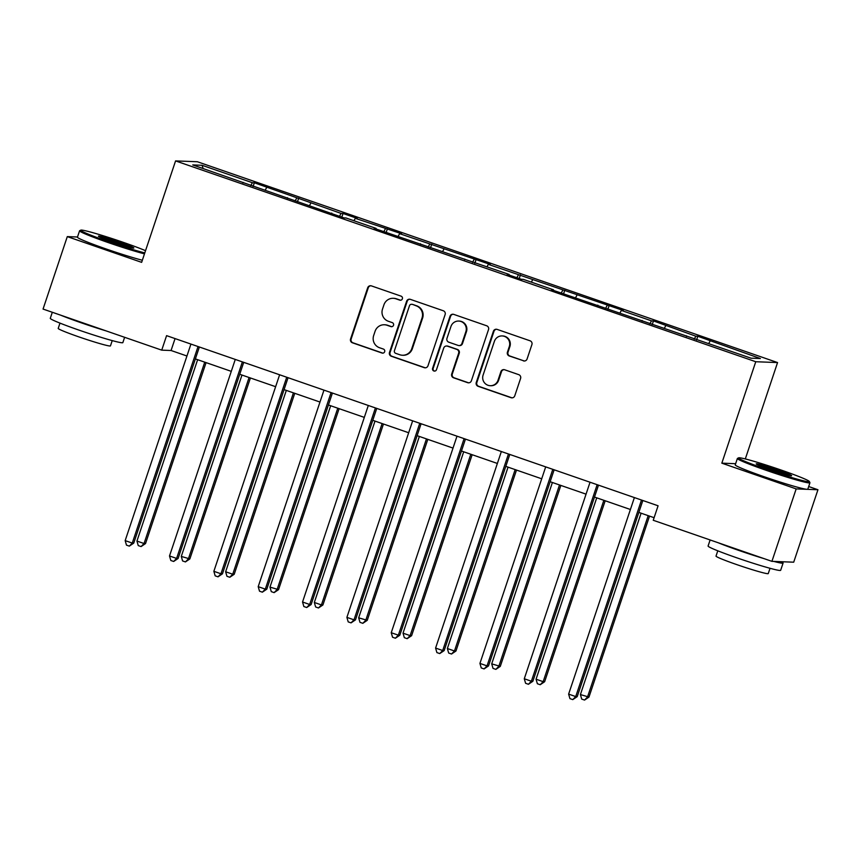 <?xml version="1.0" encoding="UTF-8"?>
<svg xmlns="http://www.w3.org/2000/svg" width="861" height="861" viewBox="0 0 861 861"><rect width="100%" height="100%" fill="white"/><g stroke="black" fill="none" stroke-linecap="round" stroke-linejoin="round"><path stroke-width="1.29" d="M402.367 298.821A2.099 2.066 -87.8 0 0 401.086 296.152L371.435 285.895A3.003 2.949 -87.8 0 0 367.69 287.768L350.567 338.976A3.003 2.949 -87.8 0 0 352.397 342.786L382.047 353.042A2.099 2.066 -87.8 0 0 384.663 351.729A2.099 2.066 -87.8 0 0 383.382 349.06L379.54 347.736A9.611 9.439 -87.8 0 1 373.663 335.542L375.084 331.281A9.611 9.439 -87.8 0 1 387.063 325.264L390.905 326.588A2.099 2.066 -87.8 0 0 393.52 325.275A2.099 2.066 -87.8 0 0 392.229 322.606L388.397 321.282A9.611 9.439 -87.8 0 1 382.51 309.088L383.941 304.816A9.611 9.439 -87.8 0 1 395.92 298.81L399.752 300.134A2.099 2.066 -87.8 0 0 402.367 298.821M523.359 360.856A3.003 2.949 -87.8 0 0 527.093 358.972L531.904 344.604A3.003 2.949 -87.8 0 0 530.064 340.795L497.141 329.397A3.003 2.949 -87.8 0 0 493.396 331.281L476.262 382.488A3.003 2.949 -87.8 0 0 478.103 386.298L511.025 397.696A3.003 2.949 -87.8 0 0 514.77 395.812L520.582 378.463A3.003 2.949 -87.8 0 0 518.742 374.653L504.643 369.767A3.003 2.949 -87.8 0 0 500.908 371.651L498.024 380.261A8.04 7.889 -87.8 0 1 490.253 385.706A8.04 7.889 -87.8 0 1 483.096 375.095L494.375 341.376A8.04 7.889 -87.8 0 1 502.146 335.93A8.04 7.889 -87.8 0 1 509.303 346.542L507.43 352.16A3.003 2.949 -87.8 0 0 509.26 355.98L523.94 360.877A3.003 2.949 -87.8 0 0 524.489 361.007M735.638 463.702L721.83 463.164L796.167 488.897L771.919 561.35L793.702 562.19L817.95 489.737L808.683 486.53M721.83 463.164L755.764 361.728L175.569 160.91L197.352 161.739L777.558 362.567L755.764 361.728M77.501 237.001L67.298 236.614L141.634 262.347L175.569 160.91M67.298 236.614L43.05 309.067L161.728 350.147L171.07 350.502L186.934 356.002M771.919 561.35L653.241 520.27L658.084 505.784L166.582 335.65L161.728 350.147M445.126 314.566A3.003 2.949 -87.8 0 0 443.286 310.756L410.363 299.359A3.003 2.949 -87.8 0 0 406.618 301.242L389.484 352.45A3.003 2.949 -87.8 0 0 391.325 356.26L424.247 367.658A3.003 2.949 -87.8 0 0 427.992 365.774L445.126 314.566M453.747 314.383L486.68 325.781A3.003 2.949 -87.8 0 1 488.521 329.591L471.387 380.799A3.003 2.949 -87.8 0 1 467.641 382.671L453.553 377.796A3.003 2.949 -87.8 0 1 451.713 373.986L458.655 353.214A3.003 2.949 -87.8 0 0 456.825 349.405L447.472 346.176A3.003 2.949 -87.8 0 0 443.727 348.048L436.495 369.67A2.099 2.066 -87.8 0 1 434.461 371.102A2.099 2.066 -87.8 0 1 432.588 368.325L450.012 316.256A3.003 2.949 -87.8 0 1 453.747 314.383M796.167 488.897L817.95 489.737M751.061 358.187L551.524 289.726L553.494 289.802L523.359 279.373L521.389 279.298L507.172 274.368L509.152 274.444L374.137 228.326L376.106 228.402L345.982 217.973L344.002 217.898L192.756 164.935L202.055 165.29L252.37 182.704L254.35 182.78L341.064 213.41L343.044 213.485L357.25 218.403L355.281 218.328L401.603 233.751L399.622 233.675L490.296 264.445L488.316 264.37L623.332 310.498L621.362 310.423L651.486 320.852L653.467 320.927L695.839 336.199L697.808 336.274L760.371 358.542L751.061 358.187M694.257 339.126L695.839 336.199M664.401 328.181L665.704 325.77M686.454 336.425L686.529 335.844M649.904 323.779L651.486 320.852M620.049 312.834L621.362 310.423M642.112 321.078L642.188 320.496M605.563 308.432L607.145 305.504M575.708 297.486L577.01 295.075M597.771 305.73L597.846 305.149M561.211 293.074L562.803 290.157M531.355 282.139L532.668 279.728M553.419 290.383L553.494 289.802M516.869 277.726L518.451 274.81M487.014 266.781L488.316 264.37M509.077 275.025L509.152 274.444M472.528 262.379L474.11 259.452M442.662 251.434L443.975 249.023M464.725 259.678L464.8 259.096M428.175 247.032L429.757 244.104M398.32 236.086L399.622 233.675M420.383 244.33L420.459 243.749M383.834 231.674L385.416 228.757M353.979 220.739L355.281 218.328M376.031 228.983L376.106 228.402M339.482 216.326L341.064 213.41M309.626 205.392L310.939 202.981M331.689 213.625L331.765 213.054M295.14 200.979L296.722 198.052M265.285 190.033L266.587 187.623M287.337 198.278L287.413 197.696M250.788 185.632L252.37 182.704M202.055 165.29L203.131 168.53M745.303 458.945L777.558 362.567M195.382 358.919L231.286 371.349M239.724 374.266L275.628 386.697M284.076 389.624L319.98 402.044M328.418 404.971L364.321 417.391M372.77 420.319L408.674 432.749M417.111 435.666L453.015 448.097M461.453 451.013L497.357 463.444M505.805 466.371L541.709 478.791M550.147 481.719L586.05 494.149M594.499 497.066L630.403 509.497M638.84 512.413L654.102 517.698M175.052 338.588L171.07 350.502M242.996 182.93L243.071 182.349M708.743 343.539L710.056 341.128M253.123 186.439L254.35 182.78M297.475 201.786L298.692 198.127M341.817 217.133L343.044 213.485M386.159 232.481L387.385 228.832M430.511 247.839L431.738 244.18M474.852 263.186L476.079 259.527M519.205 278.534L520.421 274.885M563.546 293.881L564.773 290.232M607.898 309.239L609.114 305.58M652.24 324.586L653.467 320.927M696.592 339.934L697.808 336.274M400.634 300.231A2.099 2.066 -87.8 0 1 400.343 300.155L396.501 298.832A9.611 9.439 -87.8 0 0 393.821 298.326L393.24 298.304M384.383 324.758L384.975 324.78A9.611 9.439 -87.8 0 1 387.654 325.286L391.486 326.61A2.099 2.066 -87.8 0 0 391.777 326.696M370.897 285.755A3.003 2.949 -87.8 0 0 368.282 287.789L351.148 338.997A3.003 2.949 -87.8 0 0 352.988 342.807L382.639 353.075A2.099 2.066 -87.8 0 0 382.93 353.15M409.814 299.23A3.003 2.949 -87.8 0 0 407.21 301.264L390.076 352.472A3.003 2.949 -87.8 0 0 391.916 356.282L424.839 367.679A3.003 2.949 -87.8 0 0 425.388 367.808M412.096 304.407A2.099 2.066 -87.8 0 0 409.481 305.72L394.435 350.675A2.099 2.066 -87.8 0 0 395.726 353.344L399.773 354.743A9.611 9.439 -87.8 0 0 411.752 348.727L422.03 318A9.611 9.439 -87.8 0 0 416.143 305.806L412.688 304.428A2.099 2.066 -87.8 0 0 412.107 304.32L411.515 304.299M402.453 355.238L403.045 355.27A9.611 9.439 -87.8 0 0 412.333 348.748L411.752 348.727M412.688 304.428L416.735 305.827A9.611 9.439 -87.8 0 1 422.622 318.021L412.333 348.748M446.633 346.014L447.225 346.036A3.003 2.949 -87.8 0 1 448.064 346.197L457.406 349.426A3.003 2.949 -87.8 0 1 459.247 353.247L452.294 374.008A3.003 2.949 -87.8 0 0 454.134 377.818L468.233 382.693A3.003 2.949 -87.8 0 0 468.771 382.822M453.209 314.254A3.003 2.949 -87.8 0 0 450.594 316.288L433.18 368.347A2.099 2.066 -87.8 0 0 434.762 371.091M465.866 331.668A8.04 7.889 -87.8 0 0 458.709 321.056A8.04 7.889 -87.8 0 0 450.938 326.502L446.967 338.384A3.003 2.949 -87.8 0 0 448.807 342.194L458.149 345.422A3.003 2.949 -87.8 0 0 461.894 343.55L465.866 331.668L466.458 331.689A8.04 7.889 -87.8 0 0 459.3 321.078L458.709 321.056M458.988 345.584L459.58 345.605A3.003 2.949 -87.8 0 0 462.486 343.571L461.894 343.55M466.458 331.689L462.486 343.571M502.146 335.93L502.738 335.951A8.04 7.889 -87.8 0 1 509.895 346.574L508.012 352.192A3.003 2.949 -87.8 0 0 509.852 356.002L523.94 360.877M490.253 385.706L490.845 385.728A8.04 7.889 -87.8 0 0 498.616 380.282L498.024 380.261M504.105 369.638A3.003 2.949 -87.8 0 0 501.5 371.672L498.616 380.282M496.593 329.268A3.003 2.949 -87.8 0 0 493.988 331.302L476.854 382.51A3.003 2.949 -87.8 0 0 478.694 386.32L511.617 397.717A3.003 2.949 -87.8 0 0 512.166 397.847M197.632 359.694L136.942 541.063L144.045 543.528L145.52 543.582L206.07 362.621M145.52 543.582L141.096 546.574L144.045 543.528L204.735 362.158M141.096 546.574L138.255 545.594L136.942 541.063M198.052 346.552A3.057 3.003 -87.8 0 0 197.922 346.875L132.271 543.076L125.168 540.611L190.819 344.411A3.057 3.003 -87.8 0 0 190.905 344.077M199.365 347.005L133.746 543.13L132.271 543.076L129.322 546.122L126.481 545.142L125.168 540.611M133.746 543.13L129.322 546.122M145.531 250.68A37.346 2.056 18.5 0 0 123.327 242.361A37.346 2.056 18.5 0 0 80.826 230.145A37.346 2.056 18.5 0 0 108.96 241.812A37.346 2.056 18.5 0 0 144.788 252.908M144.465 253.855A38.261 2.109 -161.5 0 1 108.497 242.673A38.261 2.109 -161.5 0 1 79.567 230.813A38.261 2.109 -161.5 0 1 79.664 230.716L80.826 230.145M119.733 242.221A18.673 1.022 -161.5 0 1 133.81 248.054A18.673 1.022 -161.5 0 1 112.554 241.941A18.673 1.022 -161.5 0 1 98.445 236.226A18.673 1.022 -161.5 0 1 119.733 242.221M131.313 247.699A17.747 0.979 18.5 0 0 119.27 243.082A17.747 0.979 18.5 0 0 100.651 237.442M124.63 337.308L122.854 342.613A38.261 2.109 -161.5 0 1 79.212 330.193A38.261 2.109 -161.5 0 1 50.282 318.333L52.317 312.274M106.183 330.915A38.261 2.109 -161.5 0 1 81.634 322.95A38.261 2.109 -161.5 0 1 60.528 315.115M112.231 340.601L110.456 345.885A27.541 1.518 -161.5 0 1 79.04 336.942A27.541 1.518 -161.5 0 1 58.214 328.407L59.979 323.123M142.334 260.237A38.261 2.109 -161.5 0 1 106.355 249.044A38.261 2.109 -161.5 0 1 77.436 237.184L79.567 230.813M781.131 470.041A37.346 2.056 18.5 0 0 738.63 457.837A37.346 2.056 18.5 0 0 766.764 469.493A37.346 2.056 18.5 0 0 809.34 481.493A37.346 2.056 18.5 0 0 781.131 470.041M809.34 481.493L809.921 482.655A38.261 2.109 -161.5 0 1 809.943 482.784A38.261 2.109 -161.5 0 1 766.301 470.354A38.261 2.109 -161.5 0 1 737.371 458.504A38.261 2.109 -161.5 0 1 737.468 458.407L738.63 457.837M777.537 469.912A18.673 1.022 -161.5 0 1 791.603 475.735A18.673 1.022 -161.5 0 1 770.358 469.632A18.673 1.022 -161.5 0 1 756.249 463.907A18.673 1.022 -161.5 0 1 777.537 469.912M789.117 475.39A17.747 0.979 18.5 0 0 777.074 470.773A17.747 0.979 18.5 0 0 758.455 465.123M781.239 561.706A38.261 2.109 -161.5 0 1 783.079 563.062L780.658 570.305A38.261 2.109 -161.5 0 1 737.005 557.885A38.261 2.109 -161.5 0 1 708.086 546.025L710.121 539.965M763.987 558.606A38.261 2.109 -161.5 0 1 739.438 550.642A38.261 2.109 -161.5 0 1 718.322 542.807M770.035 568.292L768.26 573.577A27.541 1.518 -161.5 0 1 736.844 564.633A27.541 1.518 -161.5 0 1 716.018 556.088L717.783 550.814M809.943 482.784L807.801 489.156A38.261 2.109 -161.5 0 1 764.159 476.736A38.261 2.109 -161.5 0 1 735.24 464.875L737.371 458.504M783.079 563.062A38.261 2.109 -161.5 0 1 773.878 561.426M241.973 375.052L181.284 556.421L189.861 558.929L250.411 377.968M189.861 558.929L185.438 561.921L188.398 558.875L249.077 377.505M185.438 561.921L182.597 560.942L181.284 556.421M286.315 390.399L225.636 571.769L232.739 574.222L234.214 574.287L294.763 393.316M234.214 574.287L229.79 577.268L232.739 574.222L293.429 392.853M229.79 577.268L226.949 576.289L225.636 571.769M242.393 361.9A3.057 3.003 -87.8 0 0 242.264 362.223L176.613 558.423L169.509 555.969L235.161 359.758A3.057 3.003 -87.8 0 0 235.247 359.424M243.717 362.352L178.087 558.477L176.613 558.423L173.664 561.469L170.822 560.489L169.509 555.969M178.087 558.477L173.664 561.469M286.745 377.247A3.057 3.003 -87.8 0 0 286.616 377.57L220.965 573.77L213.862 571.317L279.502 375.105A3.057 3.003 -87.8 0 0 279.599 374.772M288.058 377.699L222.439 573.835L220.965 573.77L218.016 576.827L215.175 575.837L213.862 571.317M222.439 573.835L218.016 576.827M330.667 405.746L269.977 587.116L278.555 589.634L339.105 408.674M278.555 589.634L274.132 592.626L277.091 589.581L337.77 408.211M274.132 592.626L271.29 591.636L269.977 587.116M331.087 392.594A3.057 3.003 -87.8 0 0 330.958 392.917L265.306 589.128L258.203 586.664L323.854 390.464A3.057 3.003 -87.8 0 0 323.94 390.119M332.411 393.057L266.781 589.182L265.306 589.128L262.357 592.174L259.516 591.184L258.203 586.664M266.781 589.182L262.357 592.174M375.009 421.094L314.33 602.463L321.433 604.928L322.907 604.982L383.457 424.021M322.907 604.982L318.484 607.974L321.433 604.928L382.123 423.558M318.484 607.974L315.643 606.983L314.33 602.463M375.439 407.942A3.057 3.003 -87.8 0 0 375.31 408.265L309.659 604.476L302.545 602.011L368.196 405.811A3.057 3.003 -87.8 0 0 368.293 405.477M376.752 408.405L311.133 604.53L309.659 604.476L306.71 607.522L303.858 606.542L302.545 602.011M311.133 604.53L306.71 607.522M419.361 436.441L358.671 617.821L367.249 620.329L427.799 439.368M367.249 620.329L362.825 623.321L365.774 620.275L426.464 438.906M362.825 623.321L359.984 622.342L358.671 617.821M419.781 423.3A3.057 3.003 -87.8 0 0 419.651 423.623L354 619.823L346.897 617.369L412.548 421.158A3.057 3.003 -87.8 0 0 412.634 420.825M421.094 423.752L355.475 619.877L354 619.823L351.051 622.869L348.21 621.89L346.897 617.369M355.475 619.877L351.051 622.869M463.702 451.799L403.023 633.169L410.127 635.622L411.601 635.687L472.151 454.716M411.601 635.687L407.178 638.668L410.127 635.622L470.806 454.253M407.178 638.668L404.336 637.689L403.023 633.169M464.122 438.647A3.057 3.003 -87.8 0 0 463.993 438.97L398.352 635.17L391.238 632.717L456.89 436.505A3.057 3.003 -87.8 0 0 456.987 436.172M465.446 439.099L399.816 635.235L398.352 635.17L395.393 638.216L392.551 637.237L391.238 632.717M399.816 635.235L395.393 638.216M508.055 467.146L447.365 648.516L454.468 650.981L455.943 651.034L516.492 470.063M455.943 651.034L451.519 654.026L454.468 650.981L515.158 469.6M451.519 654.026L448.678 653.036L447.365 648.516M508.474 453.995A3.057 3.003 -87.8 0 0 508.345 454.317L442.694 650.529L435.591 648.064L501.242 451.864A3.057 3.003 -87.8 0 0 501.328 451.519M509.787 454.447L444.168 650.582L442.694 650.529L439.745 653.574L436.904 652.584L435.591 648.064M444.168 650.582L439.745 653.574M552.396 482.494L491.706 663.863L500.295 666.382L560.845 485.421M500.295 666.382L495.871 669.374L498.82 666.328L559.499 484.958M495.871 669.374L493.019 668.384L491.706 663.863M552.816 469.342A3.057 3.003 -87.8 0 0 552.687 469.665L487.046 665.876L479.932 663.411L545.583 467.211A3.057 3.003 -87.8 0 0 545.68 466.877M554.14 469.805L488.51 665.93L487.046 665.876L484.086 668.922L481.245 667.932L479.932 663.411M488.51 665.93L484.086 668.922M596.738 497.841L536.059 679.211L543.162 681.675L544.636 681.729L605.186 500.768M544.636 681.729L540.213 684.721L543.162 681.675L603.852 500.306M540.213 684.721L537.372 683.742L536.059 679.211M597.168 484.7A3.057 3.003 -87.8 0 0 597.039 485.023L531.388 681.223L524.284 678.759L589.925 482.558A3.057 3.003 -87.8 0 0 590.022 482.225M598.481 485.152L532.862 681.277L531.388 681.223L528.439 684.269L525.597 683.29L524.284 678.759M532.862 681.277L528.439 684.269M641.09 513.199L580.4 694.569L588.978 697.076L649.528 516.116M588.978 697.076L584.554 700.068L587.514 697.023L648.193 515.653M584.554 700.068L581.713 699.089L580.4 694.569M641.51 500.047A3.057 3.003 -87.8 0 0 641.38 500.37L575.729 696.571L568.626 694.117L634.277 497.906A3.057 3.003 -87.8 0 0 634.363 497.572M642.833 500.499L577.204 696.635L575.729 696.571L572.78 699.616L569.939 698.637L568.626 694.117M577.204 696.635L572.78 699.616M396.501 298.832L395.92 298.81M391.486 326.61L390.905 326.588M387.654 325.286L387.063 325.264M382.639 353.075L382.047 353.042M352.988 342.807L352.397 342.786M351.148 338.997L350.567 338.976M368.282 287.789L367.69 287.768M400.343 300.155L399.752 300.134M424.839 367.679L424.247 367.658M391.916 356.282L391.325 356.26M390.076 352.472L389.484 352.45M407.21 301.264L406.618 301.242M422.622 318.021L422.03 318M416.735 305.827L416.143 305.806M468.233 382.693L467.641 382.671M454.134 377.818L453.553 377.796M452.294 374.008L451.713 373.986M459.247 353.247L458.655 353.214M457.406 349.426L456.825 349.405M448.064 346.197L447.472 346.176M433.18 368.347L432.588 368.325M450.594 316.288L450.012 316.256M509.852 356.002L509.26 355.98M508.012 352.192L507.43 352.16M509.895 346.574L509.303 346.542M501.5 371.672L500.908 371.651M511.617 397.717L511.025 397.696M478.694 386.32L478.103 386.298M476.854 382.51L476.262 382.488M493.988 331.302L493.396 331.281M197.922 346.875L199.117 346.918M242.264 362.223L243.459 362.266M286.616 377.57L287.811 377.613M330.958 392.917L332.152 392.96M375.31 408.265L376.505 408.318M419.651 423.623L420.846 423.666M463.993 438.97L465.188 439.013M508.345 454.317L509.54 454.36M552.687 469.665L553.881 469.719M597.039 485.023L598.234 485.066M641.38 500.37L642.575 500.413"/></g></svg>
